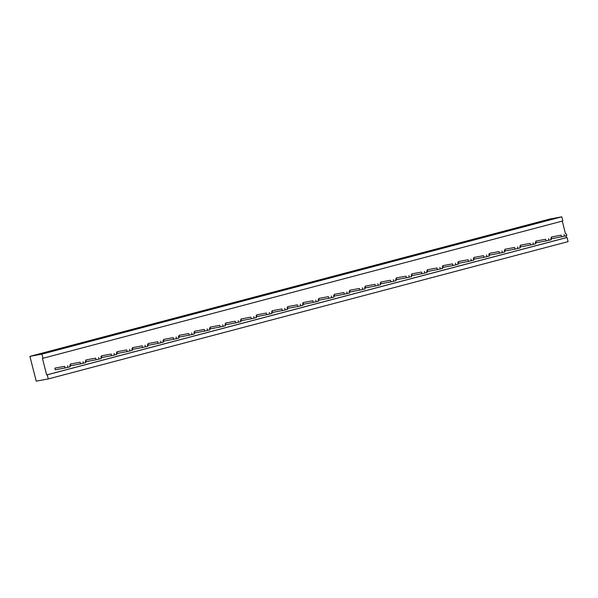 <?xml version="1.0" encoding="UTF-8"?>
<svg xmlns="http://www.w3.org/2000/svg" width="598" height="598" viewBox="0 0 598 598"><rect width="100%" height="100%" fill="white"/><g stroke="black" fill="none" stroke-linecap="round" stroke-linejoin="round"><path stroke-width="0.9" d="M566.014 235.799L566.47 237.6L567.046 237.496L568.1 241.629L48.281 378.938L36.224 381.18L29.9 356.371L549.719 219.062L561.776 216.82L562.83 220.954L43.011 358.262L41.957 354.128L29.9 356.371M562.27 221.103L565.551 233.997M48.281 378.938L47.227 374.804L46.651 374.909L42.436 358.366L43.011 358.262M567.046 237.496L47.227 374.804M41.957 354.128L561.776 216.82M566.47 237.6L46.651 374.909M489.762 255.04L489.343 253.388L499.106 251.571L499.524 253.223L489.762 255.04M474.244 259.136L473.825 257.484L483.588 255.667L484.006 257.319L474.244 259.136M443.215 267.336L442.789 265.684L452.551 263.868L452.97 265.519L443.215 267.336M458.733 263.24L458.307 261.58L468.07 259.764L468.488 261.423L458.733 263.24M365.625 287.832L365.206 286.173L374.968 284.356L375.387 286.016L365.625 287.832M381.143 283.729L380.724 282.077L390.487 280.26L390.905 281.912L381.143 283.729M396.661 279.632L396.242 277.98L405.997 276.164L406.423 277.816L396.661 279.632M427.697 271.432L427.271 269.78L437.033 267.964L437.452 269.616L427.697 271.432M412.179 275.536L411.76 273.877L421.515 272.06L421.941 273.72L412.179 275.536M303.56 304.225L303.141 302.573L312.896 300.757L313.322 302.409L303.56 304.225M319.078 300.121L318.652 298.469L328.414 296.653L328.84 298.312L319.078 300.121M350.114 291.929L349.688 290.277L359.45 288.46L359.869 290.112L350.114 291.929M334.596 296.025L334.17 294.373L343.932 292.557L344.351 294.209L334.596 296.025M288.042 308.321L287.623 306.669L297.378 304.853L297.804 306.505L288.042 308.321M70.803 365.707L70.385 364.047L80.139 362.231L80.566 363.89L70.803 365.707M86.321 361.603L85.903 359.951L95.658 358.135L96.084 359.787L86.321 361.603M117.358 353.411L116.931 351.751L126.694 349.935L127.112 351.594L117.358 353.411M101.839 357.507L101.421 355.855L111.176 354.038L111.602 355.69L101.839 357.507M148.386 345.21L147.968 343.558L157.73 341.742L158.149 343.394L148.386 345.21M132.876 349.307L132.45 347.655L142.212 345.838L142.63 347.49L132.876 349.307M241.495 320.618L241.069 318.966L250.831 317.149L251.25 318.801L241.495 320.618M225.977 324.714L225.551 323.062L235.313 321.246L235.732 322.898L225.977 324.714M210.459 328.818L210.033 327.158L219.795 325.349L220.221 327.001L210.459 328.818M179.422 337.01L179.004 335.358L188.759 333.542L189.185 335.194L179.422 337.01M194.941 332.914L194.522 331.262L204.277 329.446L204.703 331.098L194.941 332.914M163.904 341.114L163.486 339.455L173.248 337.638L173.667 339.298L163.904 341.114M272.524 312.418L272.105 310.766L281.867 308.949L282.286 310.609L272.524 312.418M257.005 316.521L256.587 314.862L266.349 313.053L266.768 314.705L257.005 316.521M55.285 369.803L54.867 368.151L64.629 366.335L65.047 367.987L55.285 369.803M505.28 250.943L504.862 249.284L514.616 247.467L515.042 249.127L505.28 250.943M536.316 242.743L535.89 241.091L545.653 239.275L546.071 240.927L536.316 242.743M520.798 246.839L520.38 245.187L530.134 243.371L530.561 245.023L520.798 246.839M551.834 238.647L551.408 236.987L561.171 235.171L561.589 236.83L551.834 238.647M499.106 251.571L489.343 253.388M499.524 253.223L504.734 251.982L504.316 250.323M483.588 255.667L473.825 257.484M484.006 257.319L489.224 256.079L488.798 254.427M452.551 263.868L442.789 265.684M452.97 265.519L458.188 264.279L457.762 262.619M468.07 259.764L458.307 261.58M468.488 261.423L473.706 260.175L473.28 258.523M374.968 284.356L365.206 286.173M375.387 286.016L380.605 284.768L380.179 283.116M390.487 280.26L380.724 282.077M390.905 281.912L396.115 280.671L395.697 279.019M405.997 276.164L396.242 277.98M406.423 277.816L411.633 276.575L411.215 274.916M437.033 267.964L427.271 269.78M437.452 269.616L442.67 268.375L442.251 266.723M421.515 272.06L411.76 273.877M421.941 273.72L427.151 272.471L426.733 270.819M312.896 300.757L303.141 302.573M313.322 302.409L318.532 301.168L318.114 299.508M328.414 296.653L318.652 298.469M328.84 298.312L334.05 297.064L333.632 295.412M359.45 288.46L349.688 290.277M359.869 290.112L365.086 288.871L364.66 287.212M343.932 292.557L334.17 294.373M344.351 294.209L349.568 292.968L349.142 291.316M297.378 304.853L287.623 306.669M297.804 306.505L303.014 305.264L302.595 303.612M80.139 362.231L70.385 364.047M80.566 363.89L85.776 362.642L85.357 360.99M95.658 358.135L85.903 359.951M96.084 359.787L101.294 358.546L100.875 356.894M126.694 349.935L116.931 351.751M127.112 351.594L132.33 350.346L131.904 348.694M111.176 354.038L101.421 355.855M111.602 355.69L116.812 354.45L116.393 352.798M157.73 341.742L147.968 343.558M158.149 343.394L163.366 342.153L162.94 340.501M142.212 345.838L132.45 347.655M142.63 347.49L147.848 346.249L147.422 344.598M250.831 317.149L241.069 318.966M251.25 318.801L256.467 317.56L256.041 315.908M235.313 321.246L225.551 323.062M235.732 322.898L240.949 321.657L240.523 320.005M219.795 325.349L210.033 327.158M220.221 327.001L225.431 325.761L225.012 324.101M188.759 333.542L179.004 335.358M189.185 335.194L194.395 333.953L193.976 332.301M204.277 329.446L194.522 331.262M204.703 331.098L209.913 329.857L209.494 328.205M173.248 337.638L163.486 339.455M173.667 339.298L178.877 338.057L178.458 336.397M281.867 308.949L272.105 310.766M282.286 310.609L287.496 309.36L287.077 307.708M266.349 313.053L256.587 314.862M266.768 314.705L271.985 313.464L271.559 311.805M64.629 366.335L54.867 368.151M65.047 367.987L70.258 366.746L69.839 365.086M514.616 247.467L504.862 249.284M515.042 249.127L520.253 247.878L519.834 246.226M545.653 239.275L535.89 241.091M546.071 240.927L551.289 239.686L550.87 238.034M530.134 243.371L520.38 245.187M530.561 245.023L535.771 243.782L535.352 242.13M561.171 235.171L551.408 236.987M561.589 236.83L566.807 235.582L566.381 233.93M501.991 250.943L502.41 252.595M486.473 255.04L486.892 256.692M455.437 263.24L455.855 264.892M470.955 259.136L471.374 260.795M377.854 283.729L378.272 285.388M393.372 279.632L393.79 281.284M408.883 275.536L409.309 277.188M439.919 267.336L440.345 268.988M424.401 271.432L424.827 273.092M315.781 300.129L316.207 301.781M331.299 296.025L331.726 297.684M362.336 287.832L362.754 289.484M346.818 291.929L347.236 293.581M300.271 304.225L300.689 305.877M83.032 361.603L83.451 363.263M98.543 357.507L98.969 359.159M129.579 349.307L130.005 350.966M114.061 353.411L114.487 355.062M160.615 341.114L161.034 342.766M145.097 345.21L145.516 346.862M253.716 316.521L254.135 318.173M238.198 320.618L238.617 322.27M222.68 324.721L223.106 326.373M191.652 332.914L192.07 334.566M207.162 328.818L207.588 330.47M176.133 337.01L176.552 338.67M284.753 308.321L285.171 309.981M269.235 312.425L269.653 314.077M67.514 365.707L67.933 367.359M517.502 246.839L517.928 248.499M548.538 238.647L548.964 240.299M533.02 242.743L533.446 244.395M564.056 234.543L564.475 236.203"/></g></svg>
